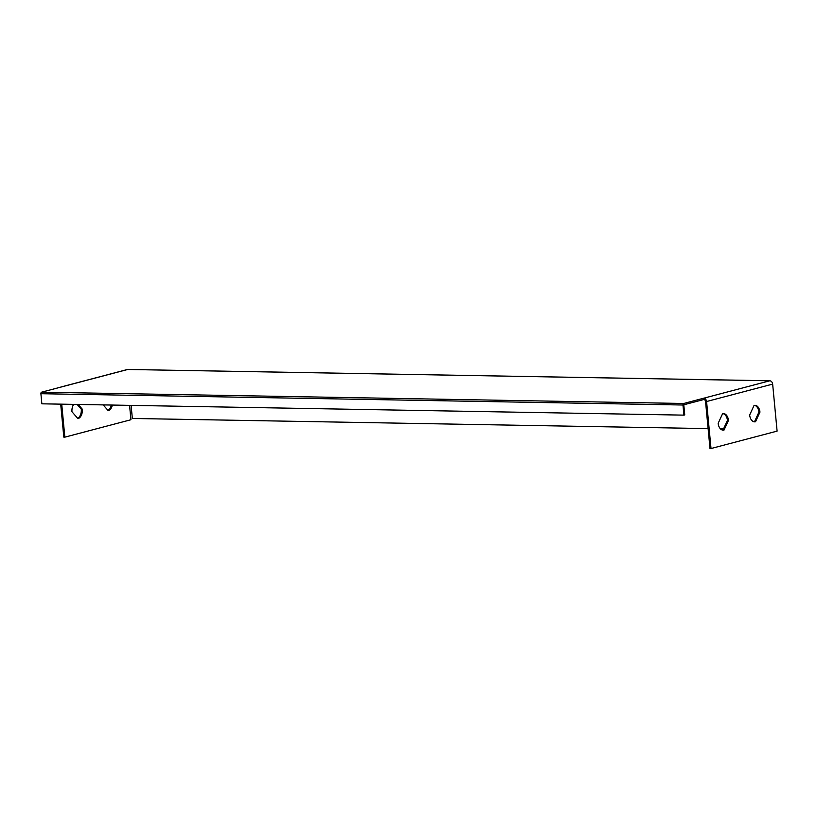 <?xml version="1.0" encoding="UTF-8"?>
<svg xmlns="http://www.w3.org/2000/svg" width="818" height="818" viewBox="0 0 818 818"><rect width="100%" height="100%" fill="white"/><g stroke="black" fill="none" stroke-linecap="round" stroke-linejoin="round"><path stroke-width="1.23" d="M683.92 415.135L682.969 405.012L40.9 393.703L41.861 403.816L683.92 415.135L684.748 414.92L683.787 404.798L703.817 399.521L703.695 398.213L769.779 380.799A1.319 0.838 -89 0 1 770.167 380.84M682.969 405.012A1.319 0.838 -89 0 1 683.664 403.489L703.695 398.213A3.313 2.526 -104.8 0 1 706.578 401.526L772.652 384.112L777.1 431.117L711.016 448.53L706.578 401.526M40.9 393.703A1.319 0.838 -89 0 1 41.606 392.18L61.636 386.894A3.313 2.526 -104.8 0 0 61.094 386.965A3.313 2.526 -104.8 0 0 60.604 387.17M61.094 386.965L127.179 369.552A3.313 2.526 75.2 0 1 127.71 369.48A1.319 0.838 -89 0 1 128.007 369.491M131.105 405.391L132.342 418.458L708.112 428.601M723.541 428.877L720.402 428.816M61.636 386.894L127.71 369.48L769.779 380.799A3.313 2.526 75.2 0 1 772.652 384.112M711.016 448.53L709.993 448.52L705.545 401.505A1.984 1.513 -104.8 0 0 703.817 399.521M755.525 421.751L759.963 412.129A8.272 5.215 91 0 0 754.953 405.299A8.272 5.215 91 0 0 754.084 405.401L749.656 415.012A8.272 5.215 91 0 0 754.656 421.853A8.272 5.215 91 0 0 755.525 421.751L754.503 421.73L758.93 412.119A8.272 5.215 91 0 0 754.441 405.329M724.032 430.043L728.47 420.432A8.272 5.215 91 0 0 723.46 413.601A8.272 5.215 91 0 0 722.591 413.693L718.163 423.315A8.272 5.215 91 0 0 723.163 430.145A8.272 5.215 91 0 0 724.032 430.043L723.01 430.033L727.437 420.411A8.272 5.215 91 0 0 722.948 413.632M61.728 404.174L64.847 437.149L130.931 419.736L129.571 405.36M60.696 404.153L63.814 437.129L64.847 437.149M77.137 404.44L81.279 409.184A8.272 5.215 -89 0 1 77.69 418.315M111.299 405.043A8.272 5.215 -89 0 1 107.935 410.339M78.17 404.46L82.311 409.204A8.272 5.215 -89 0 1 77.966 418.632L71.974 411.761A8.272 5.215 -89 0 1 73.681 404.378M112.332 405.063A8.272 5.215 -89 0 1 108.211 410.656L103.191 404.9M727.437 420.411L728.47 420.432M758.93 412.119L759.963 412.129M82.311 409.204L81.279 409.184M683.664 403.489L41.606 392.18M769.922 380.779L127.864 369.47"/></g></svg>
